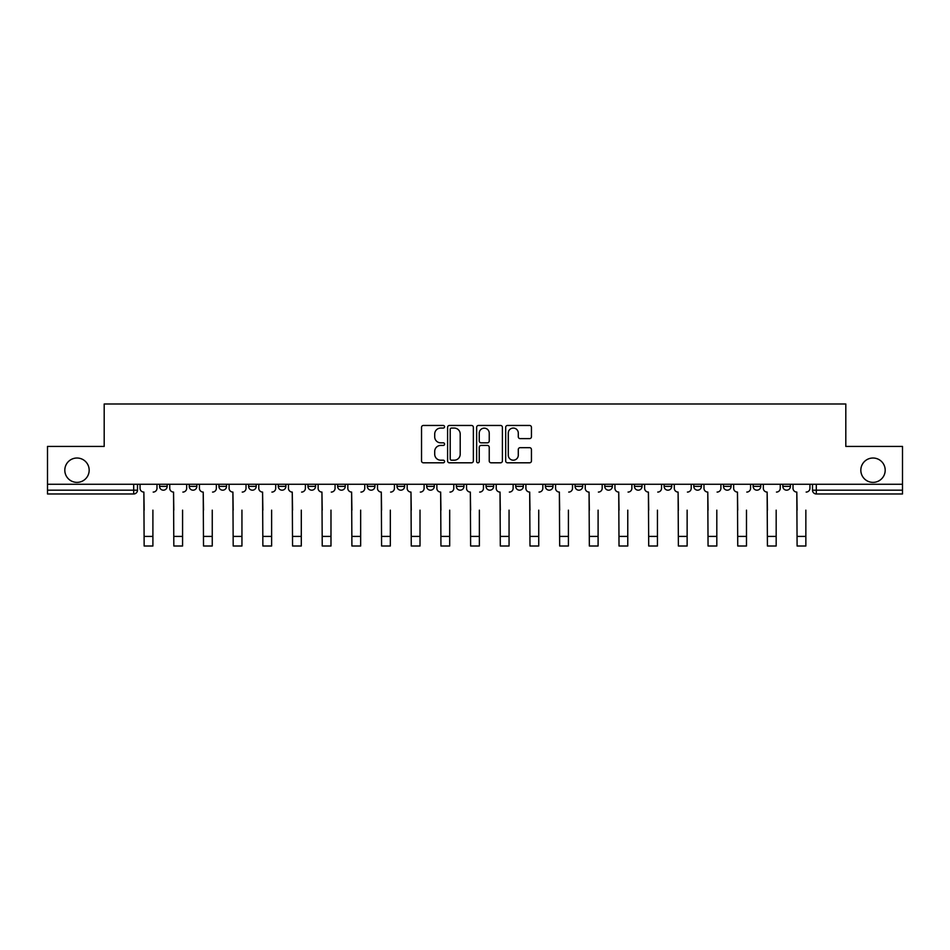 <?xml version="1.0" encoding="UTF-8"?>
<svg xmlns="http://www.w3.org/2000/svg" width="950" height="950" viewBox="0 0 950 950"><rect width="100%" height="100%" fill="white"/><g stroke="black" fill="none" stroke-linecap="round" stroke-linejoin="round"><path stroke-width="1.43" d="M444.564 426.764A1.306 1.306 0 0 0 443.258 425.457L423.415 425.457A1.864 1.864 0 0 0 421.539 427.322L421.539 460.94A1.864 1.864 0 0 0 423.415 462.804L443.258 462.804A1.306 1.306 0 0 0 444.564 461.498A1.306 1.306 0 0 0 443.258 460.192L440.681 460.192A5.973 5.973 0 0 1 434.708 454.219L434.708 451.416A5.973 5.973 0 0 1 440.681 445.443L443.258 445.443A1.306 1.306 0 0 0 444.564 444.137A1.306 1.306 0 0 0 443.258 442.819L440.681 442.819A5.973 5.973 0 0 1 434.708 436.846L434.708 434.043A5.973 5.973 0 0 1 440.681 428.07L443.258 428.07A1.306 1.306 0 0 0 444.564 426.764M860.831 470.191A12.172 12.172 0 0 0 873.014 482.374A12.172 12.172 0 0 0 885.186 470.191A12.172 12.172 0 0 0 873.014 458.019A12.172 12.172 0 0 0 860.831 470.191M64.814 470.191A12.172 12.172 0 0 0 76.986 482.374A12.172 12.172 0 0 0 89.169 470.191A12.172 12.172 0 0 0 76.986 458.019A12.172 12.172 0 0 0 64.814 470.191M782.836 486.364L782.836 484.274L782.836 486.364A3.8 3.8 0 0 0 786.636 490.176A3.8 3.8 0 0 1 782.836 486.364L790.436 486.364A3.8 3.8 0 0 1 786.636 490.176M456.356 484.274L456.356 486.364L463.968 486.364A3.8 3.8 0 0 1 460.156 490.176A3.8 3.8 0 0 1 456.356 486.364L456.356 484.274M426.681 484.274L426.681 486.364L434.281 486.364A3.8 3.8 0 0 1 430.481 490.176A3.8 3.8 0 0 1 426.681 486.364L426.681 484.274M278.279 486.364L278.279 484.274L278.279 486.364A3.8 3.8 0 0 0 282.079 490.176A3.8 3.8 0 0 1 278.279 486.364L285.891 486.364A3.8 3.8 0 0 1 282.079 490.176M218.916 484.274L218.916 486.364L226.527 486.364A3.8 3.8 0 0 1 222.727 490.176A3.8 3.8 0 0 1 218.916 486.364L218.916 484.274M189.24 486.364L189.24 484.274L189.24 486.364A3.8 3.8 0 0 0 193.04 490.176A3.8 3.8 0 0 1 189.24 486.364L196.852 486.364A3.8 3.8 0 0 1 193.04 490.176A3.8 3.8 0 0 0 196.852 486.364A3.8 3.8 0 0 1 193.04 490.176M159.564 486.364L159.564 484.274L159.564 486.364A3.8 3.8 0 0 0 163.364 490.176A3.8 3.8 0 0 1 159.564 486.364L167.164 486.364A3.8 3.8 0 0 1 163.364 490.176A3.8 3.8 0 0 0 167.164 486.364A3.8 3.8 0 0 1 163.364 490.176M529.577 438.627A1.864 1.864 0 0 0 531.442 436.751L531.442 427.322A1.864 1.864 0 0 0 529.577 425.457L507.537 425.457A1.864 1.864 0 0 0 505.673 427.322L505.673 460.94A1.864 1.864 0 0 0 507.537 462.804L529.577 462.804A1.864 1.864 0 0 0 531.442 460.94L531.442 449.552A1.864 1.864 0 0 0 529.577 447.676L520.149 447.676A1.864 1.864 0 0 0 518.284 449.552L518.284 455.192A4.999 4.999 0 0 1 513.285 460.192A4.999 4.999 0 0 1 508.286 455.192L508.286 433.069A4.999 4.999 0 0 1 513.285 428.07A4.999 4.999 0 0 1 518.284 433.069L518.284 436.751A1.864 1.864 0 0 0 520.149 438.627L529.577 438.627M47.5 484.274L47.5 446.417L104.191 446.417L104.191 403.988L845.809 403.988L845.809 446.417L902.5 446.417L902.5 484.274L47.5 484.274L47.5 490.176L137.489 490.176L137.489 484.274M473.361 427.322A1.864 1.864 0 0 0 471.497 425.457L449.457 425.457A1.864 1.864 0 0 0 447.593 427.322L447.593 460.94A1.864 1.864 0 0 0 449.457 462.804L471.497 462.804A1.864 1.864 0 0 0 473.361 460.94L473.361 427.322M478.503 425.457L500.543 425.457A1.864 1.864 0 0 1 502.407 427.322L502.407 460.94A1.864 1.864 0 0 1 500.543 462.804L491.103 462.804A1.864 1.864 0 0 1 489.238 460.94L489.238 447.308A1.864 1.864 0 0 0 487.374 445.443L481.116 445.443A1.864 1.864 0 0 0 479.251 447.308L479.251 461.498A1.306 1.306 0 0 1 477.945 462.804A1.306 1.306 0 0 1 476.639 461.498L476.639 427.322A1.864 1.864 0 0 1 478.503 425.457M812.511 484.274L812.511 490.176L902.5 490.176L902.5 493.976L816.311 493.976A3.8 3.8 0 0 1 812.511 490.176M902.5 484.274L902.5 490.176M137.489 490.176A3.8 3.8 0 0 1 133.689 493.976A3.8 3.8 0 0 0 137.489 490.176A3.8 3.8 0 0 1 133.689 493.976L47.5 493.976L47.5 490.176M790.436 484.274L790.436 486.364L790.436 484.274M760.76 484.274L760.76 486.364A3.8 3.8 0 0 1 756.96 490.176A3.8 3.8 0 0 1 753.148 486.364L760.76 486.364A3.8 3.8 0 0 1 756.96 490.176A3.8 3.8 0 0 0 760.76 486.364L760.76 484.274M753.148 484.274L753.148 486.364M731.084 484.274L731.084 486.364A3.8 3.8 0 0 1 727.273 490.176A3.8 3.8 0 0 1 723.472 486.364L731.084 486.364L731.084 484.274M723.472 484.274L723.472 486.364M701.397 484.274L701.397 486.364A3.8 3.8 0 0 1 697.597 490.176A3.8 3.8 0 0 1 693.797 486.364L701.397 486.364M693.797 484.274L693.797 486.364M671.721 484.274L671.721 486.364A3.8 3.8 0 0 1 667.921 490.176A3.8 3.8 0 0 1 664.109 486.364L671.721 486.364L671.721 484.274M664.109 484.274L664.109 486.364M642.046 484.274L642.046 486.364A3.8 3.8 0 0 1 638.234 490.176A3.8 3.8 0 0 1 634.434 486.364L642.046 486.364L642.046 484.274M634.434 484.274L634.434 486.364M612.358 484.274L612.358 486.364A3.8 3.8 0 0 1 608.558 490.176A3.8 3.8 0 0 1 604.758 486.364L612.358 486.364M604.758 484.274L604.758 486.364M582.683 484.274L582.683 486.364A3.8 3.8 0 0 1 578.883 490.176A3.8 3.8 0 0 1 575.071 486.364L582.683 486.364M575.071 484.274L575.071 486.364M553.007 484.274L553.007 486.364A3.8 3.8 0 0 1 549.195 490.176A3.8 3.8 0 0 1 545.395 486.364A3.8 3.8 0 0 0 549.195 490.176M545.395 484.274L545.395 486.364L553.007 486.364M523.319 484.274L523.319 486.364A3.8 3.8 0 0 1 519.519 490.176A3.8 3.8 0 0 1 515.719 486.364L523.319 486.364L523.319 484.274M515.719 484.274L515.719 486.364M493.644 484.274L493.644 486.364A3.8 3.8 0 0 1 489.844 490.176A3.8 3.8 0 0 1 486.032 486.364L493.644 486.364A3.8 3.8 0 0 1 489.844 490.176A3.8 3.8 0 0 0 493.644 486.364L493.644 484.274M486.032 484.274L486.032 486.364M463.968 484.274L463.968 486.364M434.281 484.274L434.281 486.364L434.281 484.274M404.605 484.274L404.605 486.364A3.8 3.8 0 0 1 400.805 490.176A3.8 3.8 0 0 1 396.993 486.364L404.605 486.364L404.605 484.274M396.993 484.274L396.993 486.364M374.929 484.274L374.929 486.364A3.8 3.8 0 0 1 371.117 490.176A3.8 3.8 0 0 1 367.317 486.364L374.929 486.364M367.317 484.274L367.317 486.364M345.242 484.274L345.242 486.364A3.8 3.8 0 0 1 341.442 490.176A3.8 3.8 0 0 1 337.642 486.364L345.242 486.364M337.642 484.274L337.642 486.364M315.566 484.274L315.566 486.364A3.8 3.8 0 0 1 311.766 490.176A3.8 3.8 0 0 1 307.954 486.364L315.566 486.364A3.8 3.8 0 0 1 311.766 490.176A3.8 3.8 0 0 0 315.566 486.364M307.954 484.274L307.954 486.364M285.891 484.274L285.891 486.364M256.203 484.274L256.203 486.364A3.8 3.8 0 0 1 252.403 490.176A3.8 3.8 0 0 1 248.603 486.364L256.203 486.364A3.8 3.8 0 0 1 252.403 490.176A3.8 3.8 0 0 0 256.203 486.364L256.203 484.274M248.603 484.274L248.603 486.364M226.527 484.274L226.527 486.364L226.527 484.274M196.852 484.274L196.852 486.364L196.852 484.274M167.164 484.274L167.164 486.364L167.164 484.274M451.511 428.07A1.306 1.306 0 0 0 450.205 429.376L450.205 458.886A1.306 1.306 0 0 0 451.511 460.192L454.219 460.192A5.973 5.973 0 0 0 460.204 454.219L460.204 434.043A5.973 5.973 0 0 0 454.219 428.07L451.511 428.07M489.238 433.164A4.999 4.999 0 0 0 484.239 428.165A4.999 4.999 0 0 0 479.251 433.164L479.251 440.954A1.864 1.864 0 0 0 481.116 442.819L487.374 442.819A1.864 1.864 0 0 0 489.238 440.954L489.238 433.164M140.054 488.264L140.054 484.274L140.054 488.264A3.8 3.8 0 0 0 143.866 492.076L144.151 510.15M143.866 492.076L144.151 546.013L152.902 546.013L152.902 510.15M156.987 488.264L156.987 484.274L156.987 488.264A3.8 3.8 0 0 1 153.188 492.076M152.902 546.013L144.151 546.013M169.741 488.264L169.741 484.274L169.741 488.264A3.8 3.8 0 0 0 173.541 492.076L173.826 510.15M173.541 492.076L173.826 546.013L182.578 546.013L182.578 510.15M186.675 488.264L186.675 484.274L186.675 488.264A3.8 3.8 0 0 1 182.863 492.076M199.417 488.264L199.417 484.274L199.417 488.264A3.8 3.8 0 0 0 203.217 492.076L203.514 510.15M203.217 492.076L203.514 546.013L212.254 546.013L212.254 510.15M216.351 488.264L216.351 484.274L216.351 488.264A3.8 3.8 0 0 1 212.551 492.076M182.578 546.013L173.826 546.013M212.254 546.013L203.514 546.013M229.092 488.264L229.092 484.274L229.092 488.264A3.8 3.8 0 0 0 232.904 492.076L233.189 510.15M232.904 492.076L233.189 546.013L241.941 546.013L241.941 510.15M246.026 488.264L246.026 484.274L246.026 488.264A3.8 3.8 0 0 1 242.226 492.076M258.78 488.264L258.78 484.274L258.78 488.264A3.8 3.8 0 0 0 262.58 492.076L262.865 510.15M262.58 492.076L262.865 546.013L271.617 546.013L271.617 510.15M275.714 488.264L275.714 484.274L275.714 488.264A3.8 3.8 0 0 1 271.902 492.076M288.456 488.264L288.456 484.274L288.456 488.264A3.8 3.8 0 0 0 292.256 492.076L292.553 510.15M292.256 492.076L292.553 546.013L301.293 546.013L301.293 510.15M305.389 488.264L305.389 484.274L305.389 488.264A3.8 3.8 0 0 1 301.589 492.076M241.941 546.013L233.189 546.013M271.617 546.013L262.865 546.013M301.293 546.013L292.553 546.013M318.131 488.264L318.131 484.274L318.131 488.264A3.8 3.8 0 0 0 321.943 492.076L322.228 510.15M321.943 492.076L322.228 546.013L330.98 546.013L330.98 510.15M335.065 488.264L335.065 484.274L335.065 488.264A3.8 3.8 0 0 1 331.265 492.076M330.98 546.013L322.228 546.013M347.819 488.264L347.819 484.274L347.819 488.264A3.8 3.8 0 0 0 351.619 492.076L351.904 510.15M351.619 492.076L351.904 546.013L360.656 546.013L360.656 510.15M364.753 488.264L364.753 484.274L364.753 488.264A3.8 3.8 0 0 1 360.941 492.076M360.656 546.013L351.904 546.013M377.494 488.264L377.494 484.274L377.494 488.264A3.8 3.8 0 0 0 381.294 492.076L381.591 510.15M381.294 492.076L381.591 546.013L390.331 546.013L390.331 510.15M394.428 488.264L394.428 484.274L394.428 488.264A3.8 3.8 0 0 1 390.628 492.076M390.331 546.013L381.591 546.013M407.17 488.264L407.17 484.274L407.17 488.264A3.8 3.8 0 0 0 410.982 492.076L411.267 510.15M410.982 492.076L411.267 546.013L420.019 546.013L420.019 510.15M424.104 488.264L424.104 484.274L424.104 488.264A3.8 3.8 0 0 1 420.304 492.076M420.019 546.013L411.267 546.013M436.858 488.264L436.858 484.274L436.858 488.264A3.8 3.8 0 0 0 440.657 492.076L440.942 510.15M440.657 492.076L440.942 546.013L449.694 546.013L449.694 510.15M453.791 488.264L453.791 484.274L453.791 488.264A3.8 3.8 0 0 1 449.979 492.076M449.694 546.013L440.942 546.013M466.533 488.264L466.533 484.274L466.533 488.264A3.8 3.8 0 0 0 470.333 492.076L470.63 510.15M470.333 492.076L470.63 546.013L479.37 546.013L479.37 510.15M483.467 488.264L483.467 484.274L483.467 488.264A3.8 3.8 0 0 1 479.667 492.076M479.37 546.013L470.63 546.013M496.209 488.264L496.209 484.274L496.209 488.264A3.8 3.8 0 0 0 500.021 492.076L500.306 510.15M500.021 492.076L500.306 546.013L509.058 546.013L509.058 510.15M513.143 488.264L513.143 484.274L513.143 488.264A3.8 3.8 0 0 1 509.343 492.076M509.058 546.013L500.306 546.013M525.896 488.264L525.896 484.274L525.896 488.264A3.8 3.8 0 0 0 529.696 492.076L529.981 510.15M529.696 492.076L529.981 546.013L538.733 546.013L538.733 510.15M542.83 488.264L542.83 484.274L542.83 488.264A3.8 3.8 0 0 1 539.018 492.076M538.733 546.013L529.981 546.013M555.572 488.264L555.572 484.274L555.572 488.264A3.8 3.8 0 0 0 559.372 492.076L559.669 510.15M559.372 492.076L559.669 546.013L568.409 546.013L568.409 510.15M572.506 488.264L572.506 484.274L572.506 488.264A3.8 3.8 0 0 1 568.706 492.076M568.409 546.013L559.669 546.013M585.247 488.264L585.247 484.274L585.247 488.264A3.8 3.8 0 0 0 589.059 492.076L589.344 510.15M589.059 492.076L589.344 546.013L598.096 546.013L598.096 510.15M602.181 488.264L602.181 484.274L602.181 488.264A3.8 3.8 0 0 1 598.381 492.076M598.096 546.013L589.344 546.013M614.935 488.264L614.935 484.274L614.935 488.264A3.8 3.8 0 0 0 618.735 492.076L619.02 510.15M618.735 492.076L619.02 546.013L627.772 546.013L627.772 510.15M631.869 488.264L631.869 484.274L631.869 488.264A3.8 3.8 0 0 1 628.057 492.076M627.772 546.013L619.02 546.013M644.611 488.264L644.611 484.274L644.611 488.264A3.8 3.8 0 0 0 648.411 492.076L648.707 510.15M648.411 492.076L648.707 546.013L657.447 546.013L657.447 510.15M661.544 488.264L661.544 484.274L661.544 488.264A3.8 3.8 0 0 1 657.744 492.076M657.447 546.013L648.707 546.013M674.286 488.264L674.286 484.274L674.286 488.264A3.8 3.8 0 0 0 678.098 492.076L678.383 510.15M678.098 492.076L678.383 546.013L687.135 546.013L687.135 510.15M691.22 488.264L691.22 484.274L691.22 488.264A3.8 3.8 0 0 1 687.42 492.076M687.135 546.013L678.383 546.013M703.974 488.264L703.974 484.274L703.974 488.264A3.8 3.8 0 0 0 707.774 492.076L708.059 510.15M707.774 492.076L708.059 546.013L716.811 546.013L716.811 510.15M720.908 488.264L720.908 484.274L720.908 488.264A3.8 3.8 0 0 1 717.096 492.076M716.811 546.013L708.059 546.013M733.649 488.264L733.649 484.274L733.649 488.264A3.8 3.8 0 0 0 737.449 492.076L737.746 510.15M737.449 492.076L737.746 546.013L746.486 546.013L746.486 510.15M750.583 488.264L750.583 484.274L750.583 488.264A3.8 3.8 0 0 1 746.783 492.076M746.486 546.013L737.746 546.013M763.325 488.264L763.325 484.274L763.325 488.264A3.8 3.8 0 0 0 767.137 492.076L767.422 510.15M767.137 492.076L767.422 546.013L776.174 546.013L776.174 510.15M780.259 488.264L780.259 484.274L780.259 488.264A3.8 3.8 0 0 1 776.459 492.076M776.174 546.013L767.422 546.013M793.012 488.264L793.012 484.274L793.012 488.264A3.8 3.8 0 0 0 796.812 492.076L797.097 510.15M796.812 492.076L797.097 546.013L805.849 546.013L805.849 510.15M809.946 488.264L809.946 484.274L809.946 488.264A3.8 3.8 0 0 1 806.134 492.076M805.849 546.013L797.097 546.013M133.689 484.274L133.689 493.976M816.311 484.274L816.311 493.976M152.902 536.406L144.151 536.406M182.578 536.406L173.826 536.406M212.254 536.406L203.514 536.406M241.941 536.406L233.189 536.406M271.617 536.406L262.865 536.406M301.293 536.406L292.553 536.406M330.98 536.406L322.228 536.406M360.656 536.406L351.904 536.406M390.331 536.406L381.591 536.406M420.019 536.406L411.267 536.406M449.694 536.406L440.942 536.406M479.37 536.406L470.63 536.406M509.058 536.406L500.306 536.406M538.733 536.406L529.981 536.406M568.409 536.406L559.669 536.406M598.096 536.406L589.344 536.406M627.772 536.406L619.02 536.406M657.447 536.406L648.707 536.406M687.135 536.406L678.383 536.406M716.811 536.406L708.059 536.406M746.486 536.406L737.746 536.406M776.174 536.406L767.422 536.406M805.849 536.406L797.097 536.406"/></g></svg>
